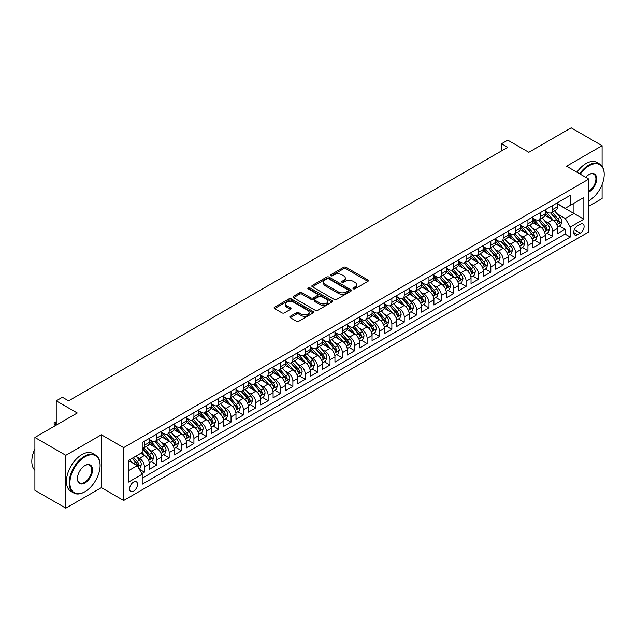 <?xml version="1.0" encoding="UTF-8"?>
<svg xmlns="http://www.w3.org/2000/svg" width="636" height="636" viewBox="0 0 636 636"><rect width="100%" height="100%" fill="white"/><g stroke="black" fill="none" stroke-linecap="round" stroke-linejoin="round"><path stroke-width="0.95" d="M353.29 288.808A1.2 0.692 0 0 0 354.991 288.808L367.894 281.358A1.717 0.994 0 0 0 368.395 280.659A1.717 0.994 0 0 0 367.894 279.959L346.04 267.335A1.717 0.994 0 0 0 343.607 267.335L330.704 274.784A1.2 0.692 0 0 0 330.354 275.277A1.2 0.692 0 0 0 330.704 275.77A1.2 0.692 0 0 0 332.405 275.77L334.075 274.808A5.493 3.172 0 0 1 341.85 274.808L343.671 275.857A5.493 3.172 0 0 1 345.276 278.099A5.493 3.172 0 0 1 343.671 280.341L342.001 281.311A1.2 0.692 0 0 0 341.643 281.796A1.2 0.692 0 0 0 342.001 282.289A1.2 0.692 0 0 0 343.702 282.289L345.372 281.327A5.493 3.172 0 0 1 353.139 281.327L354.96 282.376A5.493 3.172 0 0 1 356.573 284.618A5.493 3.172 0 0 1 354.96 286.86L353.29 287.83A1.2 0.692 0 0 0 352.94 288.315A1.2 0.692 0 0 0 353.29 288.808L353.29 287.83M133.552 491.199A5.597 3.236 120 0 0 137.209 486.27A5.597 3.236 120 0 0 136.35 481.778A5.597 3.236 120 0 0 133.552 482.056A5.597 3.236 120 0 0 129.895 486.993A5.597 3.236 120 0 0 130.754 491.477A5.597 3.236 120 0 0 133.552 491.199M290.302 316.275A1.717 0.994 0 0 0 289.801 316.974A1.717 0.994 0 0 0 290.302 317.674L296.432 321.212A1.717 0.994 0 0 0 298.864 321.212L313.19 312.944A1.717 0.994 0 0 0 313.691 312.244A1.717 0.994 0 0 0 313.19 311.537L291.336 298.92A1.717 0.994 0 0 0 288.903 298.92L274.577 307.196A1.717 0.994 0 0 0 274.076 307.896A1.717 0.994 0 0 0 274.577 308.595L281.986 312.872A1.717 0.994 0 0 0 284.411 312.872L290.541 309.335A1.717 0.994 0 0 0 291.05 308.635A1.717 0.994 0 0 0 290.541 307.927L286.868 305.813A4.595 2.655 0 0 1 285.524 303.936A4.595 2.655 0 0 1 288.362 301.48A4.595 2.655 0 0 1 293.363 302.06L307.752 310.368A4.595 2.655 0 0 1 309.104 312.244A4.595 2.655 0 0 1 306.266 314.693A4.595 2.655 0 0 1 301.257 314.12L298.864 312.729A1.717 0.994 0 0 0 296.432 312.729L290.302 316.275L290.302 317.674M602.093 166.274L602.093 145.692L571.168 127.836L528.802 152.298L507.767 140.159L501.581 143.728L507.767 147.298L68.601 400.847L62.415 397.277L56.23 400.847L56.23 425.134M65.818 455.312L65.818 508.164L101.386 487.629L101.386 434.778L65.818 455.312L34.893 437.457L77.266 412.995L56.23 400.847M101.386 434.778L123.654 447.633L588.801 179.082L588.801 231.933L123.654 500.484L123.654 447.633M602.093 145.692L566.533 166.227L588.801 179.082M334.194 299.413A1.717 0.994 0 0 0 336.627 299.413L350.953 291.137A1.717 0.994 0 0 0 351.454 290.437A1.717 0.994 0 0 0 350.953 289.738L329.098 277.121A1.717 0.994 0 0 0 326.666 277.121L312.34 285.389A1.717 0.994 0 0 0 311.839 286.089A1.717 0.994 0 0 0 312.34 286.796L334.194 299.413M308.635 289.07A1.2 0.692 0 0 1 309.851 289.237L309.851 287.806L332.072 300.637A1.717 0.994 0 0 1 332.572 301.337A1.717 0.994 0 0 1 332.072 302.044L317.746 310.312A1.717 0.994 0 0 1 315.313 310.312L293.458 297.696L293.458 296.289A1.717 0.994 0 0 0 292.958 296.996A1.717 0.994 0 0 0 293.458 297.696M293.458 296.289L299.588 292.751A1.717 0.994 0 0 1 302.02 292.751L310.885 297.871A1.717 0.994 0 0 0 313.31 297.871L317.38 295.517A1.717 0.994 0 0 0 317.881 294.818A1.717 0.994 0 0 0 317.38 294.118L308.15 288.792A1.2 0.692 0 0 1 307.8 288.299A1.2 0.692 0 0 1 308.54 287.663A1.2 0.692 0 0 1 309.851 287.806M65.818 508.164L34.893 490.308L34.893 437.457M588.801 206.223L602.093 198.543L602.093 184.567M141.868 473.613L144.436 472.127L139.3 469.169M136.382 456.553L139.491 458.349A6.996 4.039 60 0 1 144.436 466.919L149.388 464.057L149.388 469.273L156.806 464.988L151.177 461.736M148.752 449.413L151.861 451.202A6.996 4.039 60 0 1 156.806 459.772L161.759 456.918L161.759 462.133L169.176 457.848L163.547 454.597M161.123 442.266L164.231 444.063A6.996 4.039 60 0 1 169.176 452.633L174.129 449.771L174.129 454.986L181.546 450.701L175.918 447.45M173.493 435.127L176.601 436.916A6.996 4.039 60 0 1 181.546 445.486L186.499 442.632L186.499 447.847L193.916 443.562L188.288 440.311M185.863 427.98L188.971 429.777A6.996 4.039 60 0 1 193.916 438.347L198.869 435.493L198.869 440.7L206.295 436.415L200.666 433.172M198.233 420.841L201.342 422.638A6.996 4.039 60 0 1 206.295 431.208L211.239 428.346L211.239 433.561L218.665 429.276L213.036 426.025M210.611 413.702L213.712 415.491A6.996 4.039 60 0 1 218.665 424.061L223.61 421.207L223.61 426.422L231.035 422.137L225.406 418.885M222.982 406.555L226.082 408.352A6.996 4.039 60 0 1 231.035 416.922L235.98 414.06L235.98 419.275L243.405 414.99L237.777 411.738M235.352 399.416L238.452 401.205A6.996 4.039 60 0 1 243.405 409.775L248.35 406.921L248.35 412.136L255.775 407.851L250.147 404.599M247.722 392.269L250.823 394.066A6.996 4.039 60 0 1 255.775 402.636L260.72 399.782L260.72 404.997L268.146 400.704L262.517 397.46M260.092 385.13L263.201 386.927A6.996 4.039 60 0 1 268.146 395.497L273.09 392.635L273.09 397.85L280.516 393.565L274.887 390.313M272.462 377.991L275.571 379.779A6.996 4.039 60 0 1 280.516 388.35L285.461 385.495L285.461 390.711L292.886 386.426L287.257 383.174M284.833 370.844L287.941 372.64A6.996 4.039 60 0 1 292.886 381.21L297.839 378.348L297.839 383.564L305.256 379.279L299.628 376.027M297.203 363.705L300.311 365.493A6.996 4.039 60 0 1 305.256 374.063L310.209 371.209L310.209 376.425L317.626 372.14L311.998 368.888M309.573 356.558L312.681 358.354A6.996 4.039 60 0 1 317.626 366.924L322.579 364.07L322.579 369.285L329.997 364.992L324.368 361.749M321.943 349.418L325.052 351.215A6.996 4.039 60 0 1 329.997 359.785L334.949 356.923L334.949 362.138L342.367 357.853L336.738 354.602M334.313 342.279L337.422 344.068A6.996 4.039 60 0 1 342.367 352.638L347.32 349.784L347.32 354.999L354.745 350.714L349.116 347.463M346.684 335.132L349.792 336.929A6.996 4.039 60 0 1 354.745 345.499L359.69 342.637L359.69 347.852L367.115 343.567L361.487 340.324M359.062 327.993L362.162 329.782A6.996 4.039 60 0 1 367.115 338.352L372.06 335.498L372.06 340.713L379.485 336.428L373.857 333.177M371.432 320.846L374.532 322.643A6.996 4.039 60 0 1 379.485 331.213L384.43 328.359L384.43 333.574L391.856 329.281L386.227 326.037M383.802 313.707L386.903 315.504A6.996 4.039 60 0 1 391.856 324.074L396.8 321.212L396.8 326.427L404.226 322.142L398.597 318.89M396.172 306.568L399.273 308.357A6.996 4.039 60 0 1 404.226 316.927L409.171 314.073L409.171 319.288L416.596 315.003L410.967 311.751M408.543 299.421L411.651 301.218A6.996 4.039 60 0 1 416.596 309.788L421.541 306.934L421.541 312.141L428.966 307.856L423.338 304.612M420.913 292.282L424.021 294.07A6.996 4.039 60 0 1 428.966 302.641L433.919 299.787L433.919 305.002L441.336 300.717L435.708 297.465M433.283 285.135L436.391 286.931A6.996 4.039 60 0 1 441.336 295.502L446.289 292.647L446.289 297.863L453.707 293.578L448.078 290.326M445.653 277.996L448.762 279.792A6.996 4.039 60 0 1 453.707 288.362L458.659 285.5L458.659 290.716L466.077 286.431L460.448 283.179M458.023 270.856L461.132 272.645A6.996 4.039 60 0 1 466.077 281.215L471.03 278.361L471.03 283.577L478.447 279.291L472.818 276.04M470.394 263.709L473.502 265.506A6.996 4.039 60 0 1 478.447 274.076L483.4 271.222L483.4 276.429L490.817 272.144L485.188 268.901M482.764 256.57L485.872 258.359A6.996 4.039 60 0 1 490.817 266.929L495.77 264.075L495.77 269.29L503.195 265.005L497.567 261.754M495.134 249.423L498.242 251.22A6.996 4.039 60 0 1 503.195 259.79L508.14 256.936L508.14 262.151L515.565 257.866L509.937 254.615M507.512 242.284L510.613 244.081A6.996 4.039 60 0 1 515.565 252.651L520.51 249.789L520.51 255.004L527.936 250.719L522.307 247.468M519.882 235.145L522.983 236.934A6.996 4.039 60 0 1 527.936 245.504L532.881 242.65L532.881 247.865L540.306 243.58L534.677 240.329M532.253 227.998L535.353 229.795A6.996 4.039 60 0 1 540.306 238.365L545.251 235.511L545.251 240.718L552.676 236.433L552.676 231.218A6.996 4.039 -120 0 0 547.723 222.648L544.623 220.859M547.047 233.189L552.676 236.433M149.388 464.057A6.996 4.039 -120 0 0 144.436 455.487L140.723 453.349M161.759 456.918A6.996 4.039 -120 0 0 156.806 448.348L149.158 443.928M174.129 449.771A6.996 4.039 -120 0 0 169.176 441.201L161.528 436.789M186.499 442.632A6.996 4.039 -120 0 0 181.546 434.062L173.898 429.642M198.869 435.493A6.996 4.039 -120 0 0 193.916 426.923L186.269 422.503M211.239 428.346A6.996 4.039 -120 0 0 206.295 419.776L198.639 415.364M223.61 421.207A6.996 4.039 -120 0 0 218.665 412.637L211.009 408.217M235.98 414.06A6.996 4.039 -120 0 0 231.035 405.49L223.379 401.078M248.35 406.921A6.996 4.039 -120 0 0 243.405 398.351L235.749 393.93M260.72 399.782A6.996 4.039 -120 0 0 255.775 391.212L248.127 386.791M273.09 392.635A6.996 4.039 -120 0 0 268.146 384.065L260.498 379.652M285.461 385.495A6.996 4.039 -120 0 0 280.516 376.925L272.868 372.505M297.839 378.348A6.996 4.039 -120 0 0 292.886 369.778L285.238 365.366M310.209 371.209A6.996 4.039 -120 0 0 305.256 362.639L297.608 358.219M322.579 364.07A6.996 4.039 -120 0 0 317.626 355.5L309.978 351.08M334.949 356.923A6.996 4.039 -120 0 0 329.997 348.353L322.349 343.941M347.32 349.784A6.996 4.039 -120 0 0 342.367 341.214L334.719 336.794M359.69 342.637A6.996 4.039 -120 0 0 354.745 334.067L347.089 329.655M372.06 335.498A6.996 4.039 -120 0 0 367.115 326.928L359.459 322.508M384.43 328.359A6.996 4.039 -120 0 0 379.485 319.789L371.829 315.369M396.8 321.212A6.996 4.039 -120 0 0 391.856 312.642L384.2 308.229M409.171 314.073A6.996 4.039 -120 0 0 404.226 305.503L396.578 301.082M421.541 306.934A6.996 4.039 -120 0 0 416.596 298.356L408.948 293.943M433.919 299.787A6.996 4.039 -120 0 0 428.966 291.216L421.318 286.796M446.289 292.647A6.996 4.039 -120 0 0 441.336 284.077L433.688 279.657M458.659 285.5A6.996 4.039 -120 0 0 453.707 276.93L446.059 272.518M471.03 278.361A6.996 4.039 -120 0 0 466.077 269.791L458.429 265.371M483.4 271.222A6.996 4.039 -120 0 0 478.447 262.644L470.799 258.232M495.77 264.075A6.996 4.039 -120 0 0 490.817 255.505L483.169 251.085M508.14 256.936A6.996 4.039 -120 0 0 503.195 248.366L495.539 243.946M520.51 249.789A6.996 4.039 -120 0 0 515.565 241.219L507.91 236.807M532.881 242.65A6.996 4.039 -120 0 0 527.936 234.08L520.28 229.66M545.251 235.511A6.996 4.039 -120 0 0 540.306 226.933L532.65 222.52M580.263 224.293L577.544 225.867A5.422 3.132 120 0 0 573.998 230.645A5.422 3.132 120 0 0 574.833 234.994A5.422 3.132 120 0 0 577.544 234.724L580.263 233.15A5.422 3.132 120 0 0 583.808 228.372A5.422 3.132 120 0 0 582.973 224.023A5.422 3.132 120 0 0 580.263 224.293M128.599 470.632L137.265 465.632L142.21 474.202L142.21 484.203L570.246 237.077L570.246 227.076L565.293 218.506L556.993 213.712M142.21 474.202L128.599 482.056L128.599 460.345L142.21 452.49L142.21 442.489L570.246 195.363L570.246 205.364L583.848 197.51L583.848 219.221L570.246 227.076M149.388 439.492L151.861 440.915A6.996 4.039 60 0 0 155.359 441.265L160.304 438.411A6.996 4.039 -120 0 0 161.759 435.207L161.759 431.208M161.759 432.345L164.231 433.776A6.996 4.039 60 0 0 167.729 434.126L172.674 431.264A6.996 4.039 -120 0 0 174.129 428.06L174.129 424.061M174.129 425.206L176.601 426.637A6.996 4.039 60 0 0 180.099 426.979L185.052 424.125A6.996 4.039 -120 0 0 186.499 420.921L186.499 416.922M186.499 418.067L188.971 419.49A6.996 4.039 60 0 0 192.47 419.84L197.422 416.978A6.996 4.039 -120 0 0 198.869 413.774L198.869 409.775M198.869 410.92L201.342 412.351A6.996 4.039 60 0 0 204.84 412.692L209.793 409.838A6.996 4.039 -120 0 0 211.239 406.635L211.239 402.636M211.239 403.781L213.712 405.204A6.996 4.039 60 0 0 217.21 405.553L222.163 402.699A6.996 4.039 -120 0 0 223.61 399.495L223.61 395.497M223.61 396.633L226.082 398.064A6.996 4.039 60 0 0 229.58 398.414L234.533 395.552A6.996 4.039 -120 0 0 235.98 392.348L235.98 388.35M235.98 389.494L238.452 390.925A6.996 4.039 60 0 0 241.958 391.267L246.903 388.413A6.996 4.039 -120 0 0 248.35 385.209L248.35 381.21M248.35 382.355L250.823 383.778A6.996 4.039 60 0 0 254.328 384.128L259.273 381.266A6.996 4.039 -120 0 0 260.72 378.062L260.72 374.063M260.72 375.208L263.201 376.639A6.996 4.039 60 0 0 266.699 376.981L271.644 374.127A6.996 4.039 -120 0 0 273.09 370.923L273.09 366.924M273.09 368.069L275.571 369.492A6.996 4.039 60 0 0 279.069 369.842L284.014 366.988A6.996 4.039 -120 0 0 285.461 363.784L285.461 359.785M285.461 360.922L287.941 362.353A6.996 4.039 60 0 0 291.439 362.703L296.384 359.841A6.996 4.039 -120 0 0 297.839 356.637L297.839 352.638M297.839 353.783L300.311 355.214A6.996 4.039 60 0 0 303.809 355.556L308.754 352.702A6.996 4.039 -120 0 0 310.209 349.498L310.209 345.499M310.209 346.644L312.681 348.067A6.996 4.039 60 0 0 316.179 348.417L321.124 345.555A6.996 4.039 -120 0 0 322.579 342.359L322.579 338.352M322.579 339.497L325.052 340.928A6.996 4.039 60 0 0 328.55 341.27L333.502 338.416A6.996 4.039 -120 0 0 334.949 335.212L334.949 331.213M334.949 332.358L337.422 333.781A6.996 4.039 60 0 0 340.92 334.131L345.873 331.276A6.996 4.039 -120 0 0 347.32 328.073L347.32 324.074M347.32 325.211L349.792 326.642A6.996 4.039 60 0 0 353.29 326.991L358.243 324.129A6.996 4.039 -120 0 0 359.69 320.926L359.69 316.927M359.69 318.072L362.162 319.503A6.996 4.039 60 0 0 365.66 319.844L370.613 316.99A6.996 4.039 -120 0 0 372.06 313.786L372.06 309.788M372.06 310.932L374.532 312.356A6.996 4.039 60 0 0 378.03 312.705L382.983 309.843A6.996 4.039 -120 0 0 384.43 306.647L384.43 302.641M384.43 303.785L386.903 305.216A6.996 4.039 60 0 0 390.409 305.558L395.354 302.704A6.996 4.039 -120 0 0 396.8 299.5L396.8 295.502M396.8 296.646L399.273 298.069A6.996 4.039 60 0 0 402.779 298.419L407.724 295.565A6.996 4.039 -120 0 0 409.171 292.361L409.171 288.362M409.171 289.499L411.651 290.93A6.996 4.039 60 0 0 415.149 291.28L420.094 288.418A6.996 4.039 -120 0 0 421.541 285.214L421.541 281.215M421.541 282.36L424.021 283.791A6.996 4.039 60 0 0 427.519 284.133L432.464 281.279A6.996 4.039 -120 0 0 433.919 278.075L433.919 274.076M433.919 275.221L436.391 276.644A6.996 4.039 60 0 0 439.889 276.994L444.834 274.14A6.996 4.039 -120 0 0 446.289 270.936L446.289 266.929M446.289 268.074L448.762 269.505A6.996 4.039 60 0 0 452.26 269.847L457.205 266.993A6.996 4.039 -120 0 0 458.659 263.789L458.659 259.79M458.659 260.935L461.132 262.358A6.996 4.039 60 0 0 464.63 262.708L469.575 259.854A6.996 4.039 -120 0 0 471.03 256.65L471.03 252.651M471.03 253.788L473.502 255.219A6.996 4.039 60 0 0 477 255.569L481.953 252.707A6.996 4.039 -120 0 0 483.4 249.503L483.4 245.504M483.4 246.649L485.872 248.08A6.996 4.039 60 0 0 489.37 248.422L494.323 245.568A6.996 4.039 -120 0 0 495.77 242.364L495.77 238.365M495.77 239.51L498.242 240.933A6.996 4.039 60 0 0 501.74 241.282L506.693 238.428A6.996 4.039 -120 0 0 508.14 235.225L508.14 231.218M508.14 232.363L510.613 233.794A6.996 4.039 60 0 0 514.111 234.135L519.063 231.281A6.996 4.039 -120 0 0 520.51 228.078L520.51 224.079M520.51 225.224L522.983 226.647A6.996 4.039 60 0 0 526.481 226.996L531.434 224.142A6.996 4.039 -120 0 0 532.881 220.938L532.881 216.94M532.881 218.076L535.353 219.507A6.996 4.039 60 0 0 538.859 219.857L543.804 216.995A6.996 4.039 -120 0 0 545.251 213.791L545.251 209.793M142.21 478.2L565.046 234.08L565.046 229.294L557.621 233.579L557.621 228.364A6.996 4.039 -120 0 0 552.676 219.794L545.028 215.373M545.251 210.937L547.723 212.368A6.996 4.039 -120 0 0 551.229 212.71A6.996 4.039 -120 0 0 552.676 209.506L552.676 205.508M551.229 212.71L556.174 209.856A6.996 4.039 -120 0 0 557.621 206.652L557.621 202.653M144.436 441.201L144.436 445.2A6.996 4.039 60 0 1 142.989 448.404A6.996 4.039 60 0 1 142.21 448.69M142.989 448.404L147.934 445.55A6.996 4.039 -120 0 0 149.388 442.346L149.388 438.347M156.806 434.062L156.806 438.061A6.996 4.039 60 0 1 155.359 441.265M169.176 426.923L169.176 430.922A6.996 4.039 60 0 1 167.729 434.126M181.546 419.776L181.546 423.775A6.996 4.039 60 0 1 180.099 426.979M193.916 412.637L193.916 416.636A6.996 4.039 60 0 1 192.47 419.84M206.295 405.49L206.295 409.489A6.996 4.039 60 0 1 204.84 412.692M218.665 398.351L218.665 402.35A6.996 4.039 60 0 1 217.21 405.553M231.035 391.212L231.035 395.21A6.996 4.039 60 0 1 229.58 398.414M243.405 384.065L243.405 388.063A6.996 4.039 60 0 1 241.958 391.267M255.775 376.925L255.775 380.924A6.996 4.039 60 0 1 254.328 384.128M268.146 369.778L268.146 373.777A6.996 4.039 60 0 1 266.699 376.981M280.516 362.639L280.516 366.638A6.996 4.039 60 0 1 279.069 369.842M292.886 355.5L292.886 359.499A6.996 4.039 60 0 1 291.439 362.703M305.256 348.353L305.256 352.352A6.996 4.039 60 0 1 303.809 355.556M317.626 341.214L317.626 345.213A6.996 4.039 60 0 1 316.179 348.417M329.997 334.067L329.997 338.066A6.996 4.039 60 0 1 328.55 341.27M342.367 326.928L342.367 330.927A6.996 4.039 60 0 1 340.92 334.131M354.745 319.789L354.745 323.788A6.996 4.039 60 0 1 353.29 326.991M367.115 312.642L367.115 316.641A6.996 4.039 60 0 1 365.66 319.844M379.485 305.503L379.485 309.501A6.996 4.039 60 0 1 378.03 312.705M391.856 298.356L391.856 302.354A6.996 4.039 60 0 1 390.409 305.558M404.226 291.216L404.226 295.215A6.996 4.039 60 0 1 402.779 298.419M416.596 284.077L416.596 288.076A6.996 4.039 60 0 1 415.149 291.28M428.966 276.93L428.966 280.929A6.996 4.039 60 0 1 427.519 284.133M441.336 269.791L441.336 273.79A6.996 4.039 60 0 1 439.889 276.994M453.707 262.644L453.707 266.651A6.996 4.039 60 0 1 452.26 269.847M466.077 255.505L466.077 259.504A6.996 4.039 60 0 1 464.63 262.708M478.447 248.366L478.447 252.365A6.996 4.039 60 0 1 477 255.569M490.817 241.219L490.817 245.218A6.996 4.039 60 0 1 489.37 248.422M503.195 234.08L503.195 238.079A6.996 4.039 60 0 1 501.74 241.282M515.565 226.933L515.565 230.94A6.996 4.039 60 0 1 514.111 234.135M527.936 219.794L527.936 223.793A6.996 4.039 60 0 1 526.481 226.996M540.306 212.655L540.306 216.653A6.996 4.039 60 0 1 538.859 219.857M540.306 238.365L540.306 243.58M527.936 245.504L527.936 250.719M515.565 252.651L515.565 257.866M503.195 259.79L503.195 265.005M490.817 266.929L490.817 272.144M478.447 274.076L478.447 279.291M466.077 281.215L466.077 286.431M453.707 288.362L453.707 293.578M441.336 295.502L441.336 300.717M428.966 302.641L428.966 307.856M416.596 309.788L416.596 315.003M404.226 316.927L404.226 322.142M391.856 324.074L391.856 329.281M379.485 331.213L379.485 336.428M367.115 338.352L367.115 343.567M354.745 345.499L354.745 350.714M342.367 352.638L342.367 357.853M329.997 359.785L329.997 364.992M317.626 366.924L317.626 372.14M305.256 374.063L305.256 379.279M292.886 381.21L292.886 386.426M280.516 388.35L280.516 393.565M268.146 395.497L268.146 400.704M255.775 402.636L255.775 407.851M243.405 409.775L243.405 414.99M231.035 416.922L231.035 422.137M218.665 424.061L218.665 429.276M206.295 431.208L206.295 436.415M193.916 438.347L193.916 443.562M181.546 445.486L181.546 450.701M169.176 452.633L169.176 457.848M156.806 459.772L156.806 464.988M144.436 466.919L144.436 472.127M137.265 465.632L128.599 460.631M565.293 218.506L573.95 213.505L573.95 203.226L583.848 197.51M557.621 204.084L583.848 219.221M557.621 203.798L565.293 208.226L570.246 205.364M101.386 487.629L123.654 500.484M501.581 143.728L501.581 150.867M559.418 226.042L565.046 229.294M565.046 234.08L570.246 237.077M353.775 288.975L354.96 288.291A5.493 3.172 0 0 0 356.573 286.049L356.573 284.618M345.276 278.099L345.276 279.53A5.493 3.172 0 0 1 343.671 281.772L342.478 282.456M367.87 281.374L346.04 268.766A1.717 0.994 0 0 0 343.607 268.766L331.189 275.937M350.929 291.153L329.098 278.544A1.717 0.994 0 0 0 326.666 278.544L312.363 286.804L312.34 285.389M347.916 290.93A1.2 0.692 0 0 0 348.274 290.437A1.2 0.692 0 0 0 347.916 289.944L328.733 278.87A1.2 0.692 0 0 0 327.031 278.87L325.274 279.888A5.493 3.172 0 0 0 323.66 282.13A5.493 3.172 0 0 0 325.274 284.372L338.384 291.948A5.493 3.172 0 0 0 346.159 291.948L347.916 290.93L347.916 292.361A1.2 0.692 0 0 0 348.274 291.868L348.274 290.437M323.66 282.13L323.66 283.561A5.493 3.172 0 0 0 325.274 285.803L325.274 284.372M347.916 292.361L346.159 293.371A5.493 3.172 0 0 1 338.384 293.371L325.274 285.803M293.482 297.712L299.588 294.182L299.588 292.751M317.881 294.818L317.881 296.249A1.717 0.994 0 0 1 317.38 296.948L313.31 299.302A1.717 0.994 0 0 1 310.885 299.302L302.02 294.182A1.717 0.994 0 0 0 299.588 294.182M309.851 289.237L332.048 302.052M320.083 303.181A4.595 2.655 0 0 0 325.083 303.754A4.595 2.655 0 0 0 327.922 301.305A4.595 2.655 0 0 0 326.578 299.429L321.506 296.503A1.717 0.994 0 0 0 319.081 296.503L315.011 298.848A1.717 0.994 0 0 0 314.51 299.556A1.717 0.994 0 0 0 315.011 300.256L320.083 303.181L320.083 304.612A4.595 2.655 0 0 0 325.083 305.185A4.595 2.655 0 0 0 327.922 302.736L327.922 301.305M314.51 299.556L314.51 300.979A1.717 0.994 0 0 0 315.011 301.679L315.011 300.256M320.083 304.612L315.011 301.679M309.104 312.244L309.104 313.667A4.595 2.655 0 0 1 306.266 316.124A4.595 2.655 0 0 1 301.257 315.543L298.864 314.16A1.717 0.994 0 0 0 296.432 314.16L290.326 317.69M285.524 303.936L285.524 305.36A4.595 2.655 0 0 0 286.868 307.236L286.868 305.813M290.541 307.927L290.541 309.335L286.868 307.236M313.166 312.952L291.336 300.351A1.717 0.994 0 0 0 288.903 300.351L274.601 308.611M557.518 227.139L560.713 225.295L561.954 221.725A4.635 2.679 -120 0 0 560.149 217.369L554.497 210.826M553.36 220.247L546.658 212.488A13.38 7.727 -120 0 0 545.251 211.017M549.687 218.069L545.934 213.728A11.106 6.416 -120 0 0 545.251 212.981M550.593 212.965L556.309 219.587A4.635 2.679 60 0 1 557.963 222.775C558.662 223.713 559.155 223.427 559.449 221.916A4.635 2.679 -120 0 0 557.796 218.728L552.143 212.185M550.935 212.853L557.072 219.969A2.361 1.367 60 0 1 557.669 220.891L559.449 221.916M557.963 222.775L558.305 223.323M588.801 200.793L588.801 200.793A21.346 12.322 120 0 0 589.111 200.618L589.111 200.618A21.346 12.322 120 0 0 604.2 174.479A21.346 12.322 120 0 0 589.111 165.765A21.346 12.322 120 0 0 580.27 174.161M579.635 173.795A21.87 12.625 -60 0 1 588.737 165.121A21.87 12.625 -60 0 1 599.668 164.04A21.87 12.625 -60 0 1 604.2 174.049A21.87 12.625 -60 0 1 604.2 174.264M585.748 177.325A10.669 6.161 -60 0 1 589.111 174.479A10.669 6.161 -60 0 1 596.655 178.835A10.669 6.161 -60 0 1 589.111 191.905A10.669 6.161 -60 0 1 588.801 192.072M576.916 172.221A21.87 12.625 -60 0 1 586.018 163.547A21.87 12.625 -60 0 1 596.95 162.466L599.668 164.04M588.801 191.221A10.144 5.859 120 0 0 595.375 182.278A10.144 5.859 120 0 0 593.809 174.185A10.144 5.859 120 0 0 588.92 174.59M84.628 491.874L84.993 491.668A21.346 12.322 120 0 0 100.091 465.52A21.346 12.322 120 0 0 84.993 456.807A21.346 12.322 120 0 0 69.904 482.947A21.346 12.322 120 0 0 84.993 491.668L84.62 491.882A21.87 12.625 -60 0 1 84.62 491.882A21.87 12.625 -60 0 1 73.689 492.964A21.87 12.625 -60 0 1 70.334 475.434A21.87 12.625 -60 0 1 84.62 456.163A21.87 12.625 -60 0 1 95.559 455.082A21.87 12.625 -60 0 1 100.091 465.091A21.87 12.625 -60 0 1 100.083 465.313M84.993 482.947A10.669 6.161 -60 0 1 77.449 478.59A10.669 6.161 -60 0 1 84.993 465.52L84.993 465.52A10.669 6.161 -60 0 1 92.538 469.877A10.669 6.161 -60 0 1 84.993 482.947M77.449 478.375A10.144 5.859 120 0 0 79.548 482.811A10.144 5.859 120 0 0 84.62 482.311A10.144 5.859 120 0 0 91.25 473.367A10.144 5.859 120 0 0 89.7 465.234A10.144 5.859 120 0 0 84.811 465.632M73.689 492.964L70.97 491.39A21.87 12.625 -60 0 1 67.615 473.868A21.87 12.625 -60 0 1 81.901 454.597A21.87 12.625 -60 0 1 92.84 453.516L95.559 455.082M34.893 470.306A21.87 12.625 -60 0 1 34.893 448.881M545.147 234.279L548.343 232.434L549.583 228.865A4.635 2.679 -120 0 0 547.779 224.508L542.126 217.965M540.99 227.386L534.288 219.627A13.38 7.727 -120 0 0 532.881 218.156M537.317 225.208L533.564 220.867A11.106 6.416 -120 0 0 532.881 220.12M538.223 220.104L543.939 226.726A4.635 2.679 60 0 1 545.593 229.922C546.292 230.852 546.785 230.566 547.079 229.063A4.635 2.679 -120 0 0 545.426 225.867L539.773 219.325M538.565 220L544.702 227.108A2.361 1.367 60 0 1 545.298 228.038L547.079 229.063M545.593 229.922L545.934 230.47M532.777 241.426L535.973 239.581L537.213 236.004A4.635 2.679 -120 0 0 535.409 231.655L529.756 225.112M528.619 234.533L521.918 226.774A13.38 7.727 -120 0 0 520.51 225.295M524.946 232.355L521.194 228.014A11.106 6.416 -120 0 0 520.51 227.267M525.853 227.251L531.569 233.865A4.635 2.679 60 0 1 533.222 237.061C533.922 237.991 534.415 237.705 534.709 236.202A4.635 2.679 -120 0 0 533.055 233.015L527.403 226.464M526.187 227.139L532.332 234.255A2.361 1.367 60 0 1 532.928 235.177L534.709 236.202M533.222 237.061L533.564 237.61M520.407 248.565L523.603 246.72L524.843 243.151A4.635 2.679 -120 0 0 523.038 238.794L517.386 232.251M516.249 241.672L509.547 233.913A13.38 7.727 -120 0 0 508.14 232.442M512.576 239.494L508.824 235.153A11.106 6.416 -120 0 0 508.14 234.406M513.483 234.39L519.199 241.012A4.635 2.679 60 0 1 520.852 244.2C521.552 245.138 522.045 244.852 522.339 243.35A4.635 2.679 -120 0 0 520.685 240.154L515.033 233.611M513.816 234.286L519.962 241.394A2.361 1.367 60 0 1 520.558 242.316L522.339 243.35M520.852 244.2L521.194 244.757M508.037 255.712L511.233 253.859L512.473 250.29A4.635 2.679 -120 0 0 510.66 245.941L505.016 239.39M503.879 248.819L497.177 241.052A13.38 7.727 -120 0 0 495.77 239.581M500.206 246.641L496.454 242.3A11.106 6.416 -120 0 0 495.77 241.553M501.112 241.537L506.828 248.151A4.635 2.679 60 0 1 508.482 251.347C509.182 252.277 509.675 251.991 509.969 250.489A4.635 2.679 -120 0 0 508.315 247.293L502.663 240.75M501.446 241.426L507.592 248.541A2.361 1.367 60 0 1 508.188 249.463L509.969 250.489M508.482 251.347L508.816 251.896M495.667 262.851L498.863 261.006L500.095 257.437A4.635 2.679 -120 0 0 498.29 253.08L492.638 246.537M491.509 255.958L484.807 248.199A13.38 7.727 -120 0 0 483.4 246.728M487.836 253.78L484.083 249.439A11.106 6.416 -120 0 0 483.4 248.692M488.742 248.676L494.458 255.298A4.635 2.679 60 0 1 496.112 258.486C496.811 259.424 497.304 259.138 497.598 257.628A4.635 2.679 -120 0 0 495.945 254.44L490.292 247.897M489.076 248.565L495.221 255.68A2.361 1.367 60 0 1 495.818 256.602L497.598 257.628M496.112 258.486L496.446 259.035M483.296 269.99L486.492 268.146L487.725 264.576A4.635 2.679 -120 0 0 485.92 260.219L480.267 253.677M479.139 263.097L472.437 255.338A13.38 7.727 -120 0 0 471.03 253.867M475.458 260.919L471.713 256.578A11.106 6.416 -120 0 0 471.03 255.831M476.372 255.815L482.088 262.437A4.635 2.679 60 0 1 483.742 265.633C484.433 266.564 484.934 266.277 485.228 264.775A4.635 2.679 -120 0 0 483.575 261.579L477.922 255.036M476.706 255.712L482.851 262.819A2.361 1.367 60 0 1 483.447 263.749L485.228 264.775M483.742 265.633L484.076 266.182M470.926 277.137L474.122 275.293L475.354 271.715A4.635 2.679 -120 0 0 473.55 267.366L467.897 260.824M466.768 270.244L460.067 262.485A13.38 7.727 -120 0 0 458.659 261.006M463.088 268.066L459.343 263.725A11.106 6.416 -120 0 0 458.659 262.978M464.002 262.962L469.718 269.577A4.635 2.679 60 0 1 471.371 272.772C472.063 273.703 472.564 273.416 472.85 271.914A4.635 2.679 -120 0 0 471.204 268.726L465.552 262.175M464.336 262.851L470.481 269.966A2.361 1.367 60 0 1 471.077 270.888L472.85 271.914M471.371 272.772L471.705 273.321M458.556 284.276L461.752 282.432L462.984 278.862A4.635 2.679 -120 0 0 461.18 274.506L455.527 267.963M454.398 277.383L447.696 269.624A13.38 7.727 -120 0 0 446.289 268.154M450.717 275.205L446.973 270.864A11.106 6.416 -120 0 0 446.289 270.117M451.632 270.101L457.348 276.724A4.635 2.679 60 0 1 459.001 279.912C459.693 280.85 460.194 280.563 460.48 279.061A4.635 2.679 -120 0 0 458.826 275.865L453.182 269.322M451.965 269.998L458.111 277.105A2.361 1.367 60 0 1 458.699 278.027L460.48 279.061M459.001 279.912L459.335 280.468M446.186 291.423L449.382 289.571L450.614 286.001A4.635 2.679 -120 0 0 448.809 281.653L443.157 275.102M442.028 284.531L435.318 276.763A13.38 7.727 -120 0 0 433.919 275.293M438.347 282.352L434.603 278.012A11.106 6.416 -120 0 0 433.919 277.264M439.261 277.248L444.977 283.863A4.635 2.679 60 0 1 446.631 287.059C447.323 287.989 447.816 287.703 448.11 286.2A4.635 2.679 -120 0 0 446.456 283.004L440.804 276.461M439.595 277.137L445.741 284.252A2.361 1.367 60 0 1 446.329 285.174L448.11 286.2M446.631 287.059L446.965 287.607M433.808 298.562L437.012 296.718L438.244 293.148A4.635 2.679 -120 0 0 436.439 288.792L430.787 282.249M429.658 291.67L422.948 283.91A13.38 7.727 -120 0 0 421.541 282.44M425.977 289.491L422.232 285.151A11.106 6.416 -120 0 0 421.541 284.403M426.883 284.387L432.607 291.01A4.635 2.679 60 0 1 434.261 294.198C434.952 295.136 435.445 294.85 435.74 293.339A4.635 2.679 -120 0 0 434.086 290.151L428.433 283.608M427.225 284.276L433.362 291.391A2.361 1.367 60 0 1 433.959 292.314L435.74 293.339M434.261 294.198L434.595 294.746M421.437 305.701L424.633 303.857L425.874 300.287A4.635 2.679 -120 0 0 424.069 295.931L418.416 289.388M417.28 298.809L410.578 291.05A13.38 7.727 -120 0 0 409.171 289.579M413.607 296.63L409.854 292.29A11.106 6.416 -120 0 0 409.171 291.542M414.513 291.526L420.237 298.149A4.635 2.679 60 0 1 421.883 301.345C422.582 302.275 423.075 301.989 423.369 300.486A4.635 2.679 -120 0 0 421.716 297.29L416.063 290.747M414.855 291.423L420.992 298.53A2.361 1.367 60 0 1 421.589 299.461L423.369 300.486M421.883 301.345L422.225 301.893M409.067 312.848L412.263 311.004L413.503 307.427A4.635 2.679 -120 0 0 411.699 303.078L406.046 296.535M404.909 305.956L398.208 298.189A13.38 7.727 -120 0 0 396.8 296.718M401.237 303.777L397.484 299.437A11.106 6.416 -120 0 0 396.8 298.689M402.143 298.674L407.859 305.288A4.635 2.679 60 0 1 409.512 308.484C410.212 309.414 410.705 309.128 410.999 307.625A4.635 2.679 -120 0 0 409.346 304.429L403.693 297.887M402.485 298.562L408.622 305.678A2.361 1.367 60 0 1 409.218 306.6L410.999 307.625M409.512 308.484L409.854 309.032M396.697 319.988L399.893 318.143L401.133 314.574A4.635 2.679 -120 0 0 399.329 310.217L393.676 303.674M392.539 313.095L385.837 305.336A13.38 7.727 -120 0 0 384.43 303.865M388.866 310.917L385.114 306.576A11.106 6.416 -120 0 0 384.43 305.829M389.773 305.813L395.489 312.435A4.635 2.679 60 0 1 397.142 315.623C397.842 316.561 398.335 316.275 398.629 314.772A4.635 2.679 -120 0 0 396.975 311.576L391.323 305.034M390.114 305.701L396.252 312.817A2.361 1.367 60 0 1 396.848 313.739L398.629 314.772M397.142 315.623L397.484 316.179M384.327 327.135L387.523 325.282L388.763 321.713A4.635 2.679 -120 0 0 386.958 317.364L381.306 310.813M380.169 320.242L373.467 312.475A13.38 7.727 -120 0 0 372.06 311.004M376.496 318.064L372.744 313.723A11.106 6.416 -120 0 0 372.06 312.976M377.402 312.952L383.118 319.574A4.635 2.679 60 0 1 384.772 322.77C385.472 323.7 385.965 323.414 386.259 321.911A4.635 2.679 -120 0 0 384.605 318.716L378.953 312.173M377.736 312.848L383.882 319.964A2.361 1.367 60 0 1 384.478 320.886L386.259 321.911M384.772 322.77L385.114 323.319M371.957 334.274L375.153 332.429L376.393 328.86A4.635 2.679 -120 0 0 374.588 324.503L368.936 317.96M367.799 327.381L361.097 319.622A13.38 7.727 -120 0 0 359.69 318.151M364.126 325.203L360.374 320.862A11.106 6.416 -120 0 0 359.69 320.115M365.032 320.099L370.748 326.713A4.635 2.679 60 0 1 372.402 329.909C373.101 330.839 373.594 330.561 373.889 329.05A4.635 2.679 -120 0 0 372.235 325.863L366.582 319.32M365.366 319.988L371.511 327.103A2.361 1.367 60 0 1 372.108 328.025L373.889 329.05M372.402 329.909L372.744 330.458M359.586 341.413L362.782 339.568L364.023 335.999A4.635 2.679 -120 0 0 362.21 331.642L356.558 325.099M355.429 334.52L348.727 326.761A13.38 7.727 -120 0 0 347.32 325.29M351.756 332.342L348.003 328.001A11.106 6.416 -120 0 0 347.32 327.254M352.662 327.238L358.378 333.86A4.635 2.679 60 0 1 360.032 337.056C360.731 337.986 361.224 337.7 361.518 336.198A4.635 2.679 -120 0 0 359.865 333.002L354.212 326.459M352.996 327.135L359.141 334.242A2.361 1.367 60 0 1 359.738 335.172L361.518 336.198M360.032 337.056L360.366 337.605M347.216 348.56L350.412 346.715L351.644 343.138A4.635 2.679 -120 0 0 349.84 338.789L344.187 332.246M343.058 341.667L336.357 333.9A13.38 7.727 -120 0 0 334.949 332.429M339.385 339.489L335.633 335.148A11.106 6.416 -120 0 0 334.949 334.401M340.292 334.385L346.008 340.999A4.635 2.679 60 0 1 347.661 344.195C348.361 345.125 348.854 344.839 349.148 343.337A4.635 2.679 -120 0 0 347.495 340.141L341.842 333.598M340.626 334.274L346.771 341.389A2.361 1.367 60 0 1 347.367 342.311L349.148 343.337M347.661 344.195L347.995 344.744M334.846 355.699L338.042 353.855L339.274 350.285A4.635 2.679 -120 0 0 337.47 345.928L331.817 339.385M330.688 348.806L323.986 341.047A13.38 7.727 -120 0 0 322.579 339.576M327.007 346.628L323.263 342.287A11.106 6.416 -120 0 0 322.579 341.54M327.922 341.524L333.638 348.146A4.635 2.679 60 0 1 335.291 351.334C335.983 352.272 336.484 351.986 336.778 350.484A4.635 2.679 -120 0 0 335.124 347.288L329.472 340.745M328.255 341.413L334.401 348.528A2.361 1.367 60 0 1 334.997 349.45L336.778 350.484M335.291 351.334L335.625 351.891M322.476 362.846L325.672 360.994L326.904 357.424A4.635 2.679 -120 0 0 325.099 353.075L319.447 346.525M318.318 355.945L311.616 348.186A13.38 7.727 -120 0 0 310.209 346.715M314.637 353.775L310.893 349.434A11.106 6.416 -120 0 0 310.209 348.687M315.551 348.663L321.267 355.286A4.635 2.679 60 0 1 322.921 358.481C323.613 359.412 324.114 359.125 324.4 357.623A4.635 2.679 -120 0 0 322.754 354.427L317.102 347.884M315.885 348.56L322.031 355.675A2.361 1.367 60 0 1 322.627 356.597L324.4 357.623M322.921 358.481L323.255 359.03M310.106 369.985L313.302 368.141L314.534 364.571A4.635 2.679 -120 0 0 312.729 360.215L307.077 353.672M305.948 363.092L299.246 355.333A13.38 7.727 -120 0 0 297.839 353.862M302.267 360.914L298.523 356.573A11.106 6.416 -120 0 0 297.839 355.826M303.181 355.81L308.897 362.425A4.635 2.679 60 0 1 310.551 365.62C311.243 366.551 311.743 366.272 312.03 364.762A4.635 2.679 -120 0 0 310.376 361.574L304.731 355.031M303.515 355.699L309.66 362.814A2.361 1.367 60 0 1 310.249 363.736L312.03 364.762M310.551 365.62L310.885 366.169M297.728 377.124L300.931 375.28L302.164 371.71A4.635 2.679 -120 0 0 300.359 367.354L294.707 360.811M293.578 370.231L286.868 362.472A13.38 7.727 -120 0 0 285.461 361.002M289.897 368.053L286.152 363.713A11.106 6.416 -120 0 0 285.461 362.965M290.811 362.949L296.527 369.572A4.635 2.679 60 0 1 298.181 372.768C298.872 373.698 299.365 373.411 299.659 371.909A4.635 2.679 -120 0 0 298.006 368.713L292.353 362.17M291.145 362.846L297.29 369.953A2.361 1.367 60 0 1 297.879 370.883L299.659 371.909M298.181 372.768L298.515 373.316M285.357 384.271L288.561 382.427L289.793 378.849A4.635 2.679 -120 0 0 287.989 374.501L282.336 367.958M281.207 377.379L274.498 369.611A13.38 7.727 -120 0 0 273.09 368.141M277.527 375.2L273.782 370.86A11.106 6.416 -120 0 0 273.09 370.112M278.433 370.096L284.157 376.711A4.635 2.679 60 0 1 285.81 379.907C286.502 380.837 286.995 380.551 287.289 379.048A4.635 2.679 -120 0 0 285.636 375.852L279.983 369.309M278.775 369.985L284.912 377.1A2.361 1.367 60 0 1 285.508 378.023L287.289 379.048M285.81 379.907L286.144 380.455M272.987 391.41L276.183 389.566L277.423 385.996A4.635 2.679 -120 0 0 275.619 381.64L269.966 375.097M268.829 384.518L262.127 376.758A13.38 7.727 -120 0 0 260.72 375.288M265.156 382.339L261.404 377.999A11.106 6.416 -120 0 0 260.72 377.251M266.063 377.235L271.787 383.858A4.635 2.679 60 0 1 273.432 387.046C274.132 387.984 274.625 387.698 274.919 386.195A4.635 2.679 -120 0 0 273.265 382.999L267.613 376.456M266.405 377.124L272.542 384.239A2.361 1.367 60 0 1 273.138 385.162L274.919 386.195M273.432 387.046L273.774 387.602M260.617 398.557L263.813 396.705L265.053 393.135A4.635 2.679 -120 0 0 263.248 388.787L257.596 382.236M256.459 391.657L249.757 383.898A13.38 7.727 -120 0 0 248.35 382.427M252.786 389.486L249.034 385.138A11.106 6.416 -120 0 0 248.35 384.398M253.692 384.375L259.409 390.997A4.635 2.679 60 0 1 261.062 394.193C261.762 395.123 262.255 394.837 262.549 393.334A4.635 2.679 -120 0 0 260.895 390.138L255.243 383.595M254.034 384.271L260.172 391.379A2.361 1.367 60 0 1 260.768 392.309L262.549 393.334M261.062 394.193L261.404 394.741M248.247 405.696L251.443 403.852L252.683 400.283A4.635 2.679 -120 0 0 250.878 395.926L245.226 389.383M244.089 398.804L237.387 391.045A13.38 7.727 -120 0 0 235.98 389.574M240.416 396.625L236.664 392.285A11.106 6.416 -120 0 0 235.98 391.538M241.322 391.522L247.038 398.136A4.635 2.679 60 0 1 248.692 401.332C249.392 402.262 249.884 401.984 250.179 400.473A4.635 2.679 -120 0 0 248.525 397.285L242.873 390.735M241.656 391.41L247.802 398.526A2.361 1.367 60 0 1 248.398 399.448L250.179 400.473M248.692 401.332L249.034 401.88M235.876 412.836L239.072 410.991L240.313 407.422A4.635 2.679 -120 0 0 238.508 403.065L232.856 396.522M231.719 405.943L225.017 398.184A13.38 7.727 -120 0 0 223.61 396.713M228.046 403.765L224.293 399.424A11.106 6.416 -120 0 0 223.61 398.677M228.952 398.661L234.668 405.283A4.635 2.679 60 0 1 236.322 408.479C237.021 409.409 237.514 409.123 237.808 407.62A4.635 2.679 -120 0 0 236.155 404.424L230.502 397.882M229.286 398.557L235.431 405.665A2.361 1.367 60 0 1 236.028 406.587L237.808 407.62M236.322 408.479L236.664 409.028M223.506 419.983L226.702 418.138L227.942 414.561A4.635 2.679 -120 0 0 226.138 410.212L220.485 403.669M219.348 413.09L212.647 405.323A13.38 7.727 -120 0 0 211.239 403.852M215.676 410.912L211.923 406.571A11.106 6.416 -120 0 0 211.239 405.824M216.582 405.808L222.298 412.422A4.635 2.679 60 0 1 223.952 415.618C224.651 416.548 225.144 416.262 225.438 414.759A4.635 2.679 -120 0 0 223.785 411.564L218.132 405.021M216.916 405.696L223.061 412.812A2.361 1.367 60 0 1 223.657 413.734L225.438 414.759M223.952 415.618L224.293 416.167M211.136 427.122L214.332 425.277L215.572 421.708A4.635 2.679 -120 0 0 213.76 417.351L208.107 410.808M206.978 420.229L200.276 412.47A13.38 7.727 -120 0 0 198.869 410.999M203.305 418.051L199.553 413.71A11.106 6.416 -120 0 0 198.869 412.963M204.212 412.947L209.928 419.569A4.635 2.679 60 0 1 211.581 422.757C212.281 423.695 212.774 423.409 213.068 421.907A4.635 2.679 -120 0 0 211.414 418.711L205.762 412.168M204.546 412.836L210.691 419.951A2.361 1.367 60 0 1 211.287 420.873L213.068 421.907M211.581 422.757L211.915 423.314M198.766 434.261L201.962 432.416L203.194 428.847A4.635 2.679 -120 0 0 201.389 424.498L195.737 417.947M194.608 427.368L187.906 419.609A13.38 7.727 -120 0 0 186.499 418.138M190.935 425.198L187.183 420.849A11.106 6.416 -120 0 0 186.499 420.11M191.841 420.086L197.558 426.708A4.635 2.679 60 0 1 199.211 429.904C199.911 430.834 200.404 430.548 200.698 429.046A4.635 2.679 -120 0 0 199.044 425.85L193.392 419.307M192.175 419.983L198.321 427.09A2.361 1.367 60 0 1 198.917 428.02L200.698 429.046M199.211 429.904L199.545 430.453M186.396 441.408L189.592 439.563L190.824 435.986A4.635 2.679 -120 0 0 189.019 431.637L183.367 425.094M182.238 434.515L175.536 426.756A13.38 7.727 -120 0 0 174.129 425.285M178.557 432.337L174.813 427.996A11.106 6.416 -120 0 0 174.129 427.249M179.471 427.233L185.187 433.847A4.635 2.679 60 0 1 186.841 437.043C187.533 437.973 188.033 437.695 188.328 436.185A4.635 2.679 -120 0 0 186.674 432.997L181.022 426.446M179.805 427.122L185.951 434.237A2.361 1.367 60 0 1 186.547 435.159L188.328 436.185M186.841 437.043L187.175 437.592M174.026 448.547L177.221 446.703L178.454 443.133A4.635 2.679 -120 0 0 176.649 438.776L170.997 432.234M169.868 441.654L163.166 433.895A13.38 7.727 -120 0 0 161.759 432.424M166.187 439.476L162.442 435.135A11.106 6.416 -120 0 0 161.759 434.388M167.101 434.372L172.817 440.994A4.635 2.679 60 0 1 174.471 444.19C175.162 445.12 175.663 444.834 175.949 443.332A4.635 2.679 -120 0 0 174.304 440.136L168.651 433.593M167.435 434.269L173.58 441.376A2.361 1.367 60 0 1 174.177 442.298L175.949 443.332M174.471 444.19L174.805 444.739M161.655 455.694L164.851 453.85L166.083 450.272A4.635 2.679 -120 0 0 164.279 445.923L158.626 439.381M157.497 448.801L150.796 441.034A13.38 7.727 -120 0 0 149.388 439.563M153.817 446.623L150.072 442.282A11.106 6.416 -120 0 0 149.388 441.535M154.731 441.519L160.447 448.134A4.635 2.679 60 0 1 162.101 451.329C162.792 452.26 163.293 451.973 163.579 450.471A4.635 2.679 -120 0 0 161.926 447.275L156.281 440.732M155.065 441.408L161.21 448.523A2.361 1.367 60 0 1 161.798 449.445L163.579 450.471M162.101 451.329L162.434 451.878M149.277 462.833L152.481 460.989L153.713 457.419A4.635 2.679 -120 0 0 151.909 453.063L146.256 446.52M145.127 455.94L142.162 452.514M141.446 453.762L140.969 453.206M142.361 448.658L148.077 455.281A4.635 2.679 60 0 1 149.73 458.469C150.422 459.407 150.915 459.12 151.209 457.618A4.635 2.679 -120 0 0 149.555 454.422L143.903 447.879M142.695 448.547L148.84 455.662A2.361 1.367 60 0 1 149.428 456.584L151.209 457.618M149.73 458.469L150.064 459.017M139.053 468.74L140.111 468.128L141.343 464.558A4.635 2.679 -120 0 0 139.538 460.21L135.977 456.084M132.662 462.976L129.792 459.653M129.076 460.901L128.599 460.353M132.145 458.302L135.707 462.42A4.635 2.679 60 0 1 137.352 465.616C138.052 466.546 138.545 466.26 138.839 464.757A4.635 2.679 -120 0 0 137.185 461.561L133.632 457.443M132.431 458.135L136.462 462.801A2.361 1.367 60 0 1 137.058 463.731L138.839 464.757M137.352 465.616L137.694 466.164M56.23 422.566L55.245 423.131L56.23 423.703M54.132 422.495L55.245 423.131L55.245 425.707L54.132 423.918L54.132 422.495L56.23 421.803M139.491 458.349L144.436 455.487M151.861 451.202L156.806 448.348M164.231 444.063L169.176 441.201M176.601 436.916L181.546 434.062M188.971 429.777L193.916 426.923M201.342 422.638L206.295 419.776M213.712 415.491L218.665 412.637M226.082 408.352L231.035 405.49M238.452 401.205L243.405 398.351M250.823 394.066L255.775 391.212M263.201 386.927L268.146 384.065M275.571 379.779L280.516 376.925M287.941 372.64L292.886 369.778M300.311 365.493L305.256 362.639M312.681 358.354L317.626 355.5M325.052 351.215L329.997 348.353M337.422 344.068L342.367 341.214M349.792 336.929L354.745 334.067M362.162 329.782L367.115 326.928M374.532 322.643L379.485 319.789M386.903 315.504L391.856 312.642M399.273 308.357L404.226 305.503M411.651 301.218L416.596 298.356M424.021 294.07L428.966 291.216M436.391 286.931L441.336 284.077M448.762 279.792L453.707 276.93M461.132 272.645L466.077 269.791M473.502 265.506L478.447 262.644M485.872 258.359L490.817 255.505M498.242 251.22L503.195 248.366M510.613 244.081L515.565 241.219M522.983 236.934L527.936 234.08M535.353 229.795L540.306 226.933M547.723 222.648L552.676 219.794M552.676 209.506L557.621 206.652M144.436 445.2L149.388 442.346M156.806 438.061L161.759 435.207M169.176 430.922L174.129 428.06M181.546 423.775L186.499 420.921M193.916 416.636L198.869 413.774M206.295 409.489L211.239 406.635M218.665 402.35L223.61 399.495M231.035 395.21L235.98 392.348M243.405 388.063L248.35 385.209M255.775 380.924L260.72 378.062M268.146 373.777L273.09 370.923M280.516 366.638L285.461 363.784M292.886 359.499L297.839 356.637M305.256 352.352L310.209 349.498M317.626 345.213L322.579 342.359M329.997 338.066L334.949 335.212M342.367 330.927L347.32 328.073M354.745 323.788L359.69 320.926M367.115 316.641L372.06 313.786M379.485 309.501L384.43 306.647M391.856 302.354L396.8 299.5M404.226 295.215L409.171 292.361M416.596 288.076L421.541 285.214M428.966 280.929L433.919 278.075M441.336 273.79L446.289 270.936M453.707 266.651L458.659 263.789M466.077 259.504L471.03 256.65M478.447 252.365L483.4 249.503M490.817 245.218L495.77 242.364M503.195 238.079L508.14 235.225M515.565 230.94L520.51 228.078M527.936 223.793L532.881 220.938M540.306 216.653L545.251 213.791M552.676 231.218L557.621 228.364M574.332 229.723L580.263 233.15M573.704 232.506L577.544 234.724M354.96 288.291L354.96 286.86M342.001 282.289L342.001 281.311M343.671 281.772L343.671 280.341M330.704 275.77L330.704 274.784M343.607 268.766L343.607 267.335M346.04 268.766L346.04 267.335M367.894 281.358L367.894 279.959M326.666 278.544L326.666 277.121M329.098 278.544L329.098 277.121M350.953 291.137L350.953 289.738M338.384 293.371L338.384 291.948M346.159 293.371L346.159 291.948M302.02 294.182L302.02 292.751M310.885 299.302L310.885 297.871M313.31 299.302L313.31 297.871M317.38 296.948L317.38 295.517M332.072 302.044L332.072 300.637M296.432 314.16L296.432 312.729M298.864 314.16L298.864 312.729M301.257 315.543L301.257 314.12M274.577 308.595L274.577 307.196M288.903 300.351L288.903 298.92M291.336 300.351L291.336 298.92M313.19 312.944L313.19 311.537M556.81 224.762L561.922 221.813M546.658 212.488L547.294 212.114M557.796 218.728L560.149 217.369M554.099 220.859L556.309 219.587M544.44 231.901L549.552 228.952M534.288 219.627L534.924 219.261M545.426 225.867L547.779 224.508M541.729 228.006L543.939 226.726M532.07 239.049L537.182 236.099M521.918 226.774L522.553 226.4M533.055 233.015L535.409 231.655M529.359 235.145L531.569 233.865M519.699 246.188L524.811 243.238M509.547 233.913L510.183 233.547M520.685 240.154L523.038 238.794M516.989 242.284L519.199 241.012M507.329 253.335L512.441 250.377M497.177 241.052L497.813 240.686M508.315 247.293L510.66 245.941M504.618 249.431L506.828 248.151M494.959 260.474L500.071 257.524M484.807 248.199L485.443 247.825M495.945 254.44L498.29 253.08M492.248 256.57L494.458 255.298M482.589 267.613L487.701 264.663M472.437 255.338L473.073 254.972M483.575 261.579L485.92 260.219M479.878 263.709L482.088 262.437M470.219 274.76L475.323 271.81M460.067 262.485L460.703 262.111M471.204 268.726L473.55 267.366M467.508 270.856L469.718 269.577M457.848 281.899L462.952 278.95M447.696 269.624L448.332 269.259M458.826 275.865L461.18 274.506M455.138 277.996L457.348 276.724M445.478 289.046L450.582 286.089M435.318 276.763L435.962 276.398M446.456 283.004L448.809 281.653M442.767 285.143L444.977 283.863M433.1 296.185L438.212 293.236M422.948 283.91L423.592 283.537M434.086 290.151L436.439 288.792M430.389 292.282L432.607 291.01M420.73 303.324L425.842 300.375M410.578 291.05L411.214 290.684M421.716 297.29L424.069 295.931M418.019 299.421L420.237 298.149M408.36 310.471L413.472 307.522M398.208 298.189L398.844 297.823M409.346 304.429L411.699 303.078M405.649 306.568L407.859 305.288M395.99 317.61L401.101 314.661M385.837 305.336L386.473 304.97M396.975 311.576L399.329 310.217M393.279 313.707L395.489 312.435M383.619 324.757L388.731 321.8M373.467 312.475L374.103 312.109M384.605 318.716L386.958 317.364M380.908 320.854L383.118 319.574M371.249 331.897L376.361 328.947M361.097 319.622L361.733 319.248M372.235 325.863L374.588 324.503M368.538 327.993L370.748 326.713M358.879 339.036L363.991 336.086M348.727 326.761L349.363 326.395M359.865 333.002L362.21 331.642M356.168 335.132L358.378 333.86M346.509 346.183L351.621 343.233M336.357 333.9L336.993 333.534M347.495 340.141L349.84 338.789M343.798 342.279L346.008 340.999M334.139 353.322L339.25 350.372M323.986 341.047L324.622 340.681M335.124 347.288L337.47 345.928M331.428 349.418L333.638 348.146M321.768 360.461L326.872 357.512M311.616 348.186L312.252 347.82M322.754 354.427L325.099 353.075M319.057 356.565L321.267 355.286M309.398 367.608L314.502 364.659M299.246 355.333L299.882 354.96M310.376 361.574L312.729 360.215M306.687 363.705L308.897 362.425M297.028 374.747L302.132 371.798M286.868 362.472L287.512 362.107M298.006 368.713L300.359 367.354M294.317 370.844L296.527 369.572M284.65 381.894L289.762 378.945M274.498 369.611L275.142 369.246M285.636 375.852L287.989 374.501M281.939 377.991L284.157 376.711M272.28 389.033L277.391 386.084M262.127 376.758L262.763 376.393M273.265 382.999L275.619 381.64M269.569 385.13L271.787 383.858M259.909 396.172L265.021 393.223M249.757 383.898L250.393 383.532M260.895 390.138L263.248 388.787M257.198 392.277L259.409 390.997M247.539 403.319L252.651 400.37M237.387 391.045L238.023 390.671M248.525 397.285L250.878 395.926M244.828 399.416L247.038 398.136M235.169 410.458L240.281 407.509M225.017 398.184L225.653 397.818M236.155 404.424L238.508 403.065M232.458 406.555L234.668 405.283M222.799 417.606L227.911 414.656M212.647 405.323L213.283 404.957M223.785 411.564L226.138 410.212M220.088 413.702L222.298 412.422M210.429 424.745L215.54 421.795M200.276 412.47L200.912 412.104M211.414 418.711L213.76 417.351M207.718 420.841L209.928 419.569M198.058 431.884L203.17 428.934M187.906 419.609L188.542 419.243M199.044 425.85L201.389 424.498M195.347 427.988L197.558 426.708M185.688 439.031L190.8 436.081M175.536 426.756L176.172 426.382M186.674 432.997L189.019 431.637M182.977 435.127L185.187 433.847M173.318 446.17L178.422 443.22M163.166 433.895L163.802 433.529M174.304 440.136L176.649 438.776M170.607 442.266L172.817 440.994M160.948 453.317L166.052 450.368M150.796 441.034L151.432 440.668M161.926 447.275L164.279 445.923M158.237 449.413L160.447 448.134M148.578 460.456L153.681 457.507M149.555 454.422L151.909 453.063M145.867 456.553L148.077 455.281M137.853 466.649L141.311 464.646M137.185 461.561L139.538 460.21M133.703 463.572L135.707 462.42M604.2 174.479L604.2 174.049M100.091 465.52L100.091 465.091"/></g></svg>
